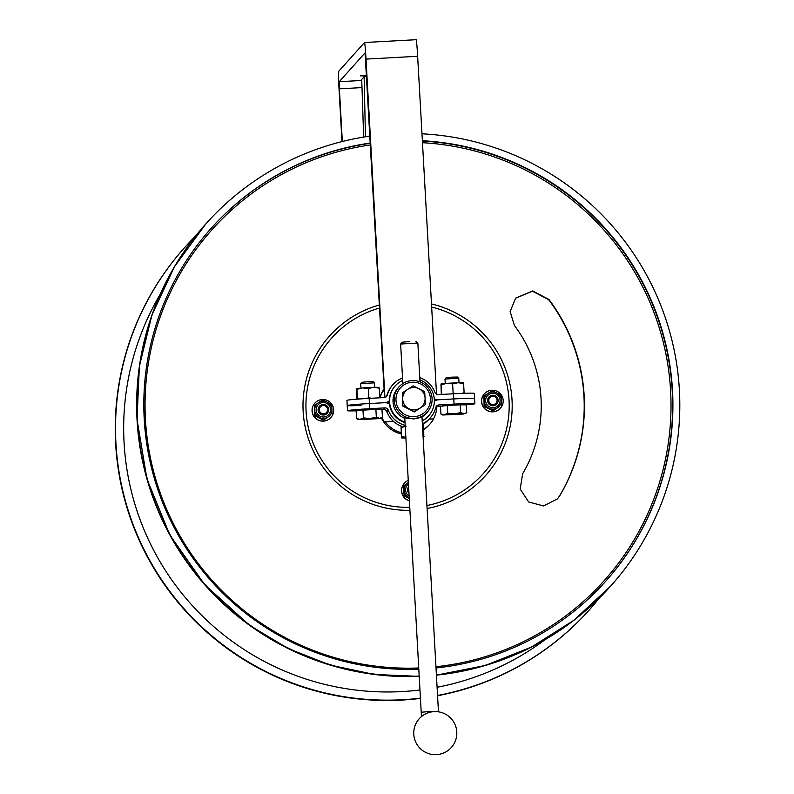 <?xml version="1.0" encoding="UTF-8"?>
<svg xmlns="http://www.w3.org/2000/svg" width="794" height="794" viewBox="0 0 794 794"><rect width="100%" height="100%" fill="white"/><g stroke="black" fill="none" stroke-linecap="round" stroke-linejoin="round"><path stroke-width="1.19" d="M341.976 141.6L339.048 89.216A17.24 0.605 86.9 0 1 338.651 71.371L364.486 42.539A17.24 0.605 86.9 0 1 364.506 42.519A17.24 0.605 86.9 0 1 366.014 59.103L384.931 397.457M361.905 87.598L339.385 88.829L342.333 141.511M363.662 137.084L361.717 79.43L364.128 76.74L366.63 76.601M365.458 136.796L364.128 76.74M366.55 75.231L360.407 75.877L366.59 75.837M339.385 88.829L339.237 81.693L365.071 52.851L384.574 397.526M416.116 39.71A17.24 0.605 86.9 0 1 416.135 39.7A17.24 0.605 86.9 0 1 417.644 56.285L436.531 394.181M389.219 401.03A8.625 8.615 41.9 0 1 384.544 402.717L369.448 403.551A21.557 0.754 176.8 0 0 347.216 405.545L346.928 400.375A21.557 0.754 -3.2 0 1 369.16 398.38L384.256 397.556A3.444 3.444 41.9 0 0 387.403 394.975A25.001 24.971 -138.1 0 1 392.98 384.554L392.444 385.159A25.001 24.971 41.9 0 0 386.867 395.581A3.444 3.444 -138.1 0 1 386.35 396.702M392.98 384.554A25.001 24.971 -138.1 0 1 402.528 377.944M419.788 377.636A25.001 24.971 -138.1 0 1 434.963 392.375A3.444 3.444 -138.1 0 0 438.377 394.598L453.483 393.774A21.557 0.754 176.8 0 1 474.296 393.358L474.872 403.689A21.557 0.754 176.8 0 0 454.059 404.096L438.953 404.92A3.444 3.444 41.9 0 0 435.807 407.501A25.001 24.971 -138.1 0 1 422.368 423.807M389.378 403.888A8.625 8.615 -138.1 0 0 384.544 402.717L369.448 403.551A21.557 0.754 176.8 0 0 347.216 405.545A21.557 0.754 176.8 0 0 361.032 405.476M434.368 401.188A8.625 8.615 41.9 0 1 438.665 399.759L453.771 398.935L438.665 399.759A8.625 8.615 -138.1 0 1 434.278 398.826M387.244 402.995A8.625 8.615 41.9 0 0 389.07 401.456L389.219 401.288M454.059 404.096L453.771 398.935A21.557 0.754 -3.2 0 1 474.584 398.519A21.557 0.754 -3.2 0 0 453.771 398.935L453.483 393.774M414.17 416.661A17.24 17.22 -138.1 0 1 397.824 391.66A17.24 17.22 -138.1 0 1 427.629 390.033A17.24 17.22 -138.1 0 1 414.17 416.661M414.21 418.438A18.967 18.947 41.9 0 0 430.239 391.313A18.967 18.947 41.9 0 0 399.025 386.857A18.967 18.947 41.9 0 0 414.21 418.438M399.025 386.857L397.834 388.187A18.967 18.947 41.9 0 0 404.791 418.378M421.981 416.949A18.967 18.947 41.9 0 0 426.09 413.505L427.281 412.165M404.761 417.823L413.773 418.934C419.083 417.981 421.951 417.158 422.388 416.463L421.971 416.771M419.907 379.909A22.421 22.391 -138.1 0 1 422.2 420.79M405 422.13A22.421 22.391 -138.1 0 1 402.667 380.445M395.263 385.884L394.926 386.271A22.421 22.391 41.9 0 0 405.029 422.626M422.209 420.979A22.421 22.391 41.9 0 0 428.323 416.185L428.661 415.798M387.77 403.154A22.421 22.391 -138.1 0 1 387.77 402.637M328.577 409.436A5.171 5.171 -138.1 0 1 321.709 414.597A5.171 5.171 -138.1 0 1 319.565 406.26A5.171 5.171 -138.1 0 1 328.577 409.436M327.585 409.456A4.139 4.129 -138.1 0 1 321.59 413.366A4.139 4.129 -138.1 0 1 321.183 406.21A4.139 4.129 -138.1 0 1 327.585 409.456M440.472 406.349L437.534 406.508A3.444 3.444 41.9 0 0 435.995 406.965M465.145 404.861A21.557 0.754 176.8 0 0 474.872 403.689M430.229 417.922L428.81 419.51A25.001 24.971 -138.1 0 1 422.408 424.631M402.24 426.507A25.001 24.971 -138.1 0 1 386.837 411.689A3.444 3.444 -138.1 0 0 383.423 409.466L381.983 409.545M405.178 425.376A25.001 24.971 -138.1 0 1 388.256 410.101L386.837 411.689M357.042 410.796A21.557 0.754 -3.2 0 1 347.504 410.706A21.557 0.754 -3.2 0 1 369.736 408.712L384.842 407.878A3.444 3.444 -138.1 0 1 388.256 410.101M422.458 425.395L423.47 425.505M405.853 437.395L401.645 437.931L401.059 426.735L401.417 437.157M406.141 426.16L401.327 427.5L401.069 426.725L405.228 426.209M401.843 436.68L405.843 437.286M422.487 425.941L423.698 426.269L423.788 435.936M423.698 426.269L423.43 425.515M423.083 436.581L424.056 436.7L423.093 436.899M401.704 437.951L405.883 438M408.97 493.173A5.171 5.171 -138.1 0 1 408.622 486.93M314.89 403.084L314.791 403.183A10.779 10.769 41.9 0 0 315.645 418.398A10.779 10.769 41.9 0 0 330.85 417.565L330.939 417.465A10.779 10.769 41.9 0 0 322.314 399.521A10.779 10.769 41.9 0 0 315.734 418.299A10.779 10.769 41.9 0 0 330.939 417.465M374.44 382.867L373.081 381.646L367.672 381.765L361.895 382.271L360.675 383.631L374.44 382.867L374.689 387.293M356.585 418.676L358.382 419.609L360.049 419.292L356.585 418.676L356.149 410.895L362.977 410.131L363.414 417.902L360.049 419.292L369.925 418.547L376.326 417.197L375.89 409.426L362.977 410.131M363.414 417.902L369.925 418.547L379.423 418.23L376.326 417.197M380.723 418.359L382.42 417.257L379.056 418.637L358.382 419.609M382.42 417.257L381.983 409.486L375.89 409.426M358.551 410.627L358.521 410.091L369.369 409.108L379.532 408.91L379.562 409.456M408.255 480.439A10.779 10.769 41.9 0 0 404.374 483.199L404.285 483.298A10.779 10.769 41.9 0 0 409.396 500.855M404.374 483.199A10.779 10.769 41.9 0 0 409.396 500.726M458.763 378.252L457.404 377.041L451.994 377.15L446.218 377.666L444.997 379.026L458.763 378.252L459.011 382.688M440.908 414.061L442.705 415.004L444.372 414.676L440.908 414.061L440.472 406.28L447.3 405.516L447.737 413.297L444.372 414.676L454.247 413.942L460.649 412.592L460.212 404.811L447.3 405.516M447.737 413.297L454.247 413.942L463.746 413.614L460.649 412.592M465.046 413.753L466.733 412.652L463.378 414.031L442.705 415.004M466.733 412.652L466.306 404.871L460.212 404.811M442.873 406.012L442.844 405.476L453.692 404.503L463.855 404.305L463.885 404.851M356.992 399.025L356.635 388.603L356.903 389.368L356.635 388.603L362.55 387.938L356.903 389.368L357.419 398.548L359.603 398.985M379.274 388.137L378.996 387.343L373.736 387.333L368.307 388.514L362.55 387.938L373.736 387.333L379.274 388.137L379.79 397.328L378.103 397.893M371.195 398.27L368.823 397.705L368.307 388.514M368.823 397.705L366.401 398.538M484.39 393.814L484.3 393.913A10.779 10.769 41.9 0 0 485.144 409.128A10.779 10.769 41.9 0 0 500.349 408.295L500.448 408.195A10.779 10.769 41.9 0 0 491.814 390.251A10.779 10.769 41.9 0 0 485.233 409.029A10.779 10.769 41.9 0 0 500.448 408.195M441.315 394.419L440.958 383.988L441.226 384.753L440.958 383.988L446.873 383.333L441.226 384.753L441.742 393.943M463.597 383.532L463.319 382.728L458.059 382.718L452.63 383.899L446.873 383.333L458.059 382.718L463.597 383.532L464.113 392.712L462.138 393.367M455.528 393.665L453.136 393.09L452.63 383.899M453.136 393.09L450.754 393.923M515.534 298.236L532.486 291.19L548.743 299.765A176.754 176.546 -138.1 0 1 559.691 495.734L558.162 497.987M548.972 299.507L532.615 290.932L515.624 298.127L510.125 311.585L514.413 325.5A133.65 133.481 41.9 0 1 522.69 473.671L520.169 488.975L528.596 501.957L543.582 505.957L557.428 498.89L559.919 495.476A176.754 176.546 41.9 0 0 548.972 299.507L548.743 299.765M384.187 390.529L382.827 391.114L384.207 391.035M393.169 421.098L384.554 422.08A28.882 28.852 -138.1 0 1 381.914 417.594M380.108 397.784A28.882 28.852 -138.1 0 1 382.827 391.114M384.107 389.229A28.882 28.852 41.9 0 0 383.303 390.569M385.04 421.545A28.882 28.852 41.9 0 0 401.168 432.641M423.857 429.177A28.882 28.852 41.9 0 0 433.663 418.885L429.147 419.133M436.839 406.617A28.882 28.852 -138.1 0 1 433.464 418.895M430.001 424.006L429.088 425.018A28.882 28.852 -138.1 0 1 423.887 429.584M401.238 433.891A28.882 28.852 -138.1 0 1 381.408 417.912M379.81 397.804A28.882 28.852 -138.1 0 1 384.098 388.921M418.815 669.193A264.71 264.382 -138.1 0 1 211.204 228.245A264.71 264.382 -138.1 0 1 370.341 143.029M422.358 140.717A264.71 264.382 -138.1 0 1 605.534 581.466A264.71 264.382 -138.1 0 1 436.015 667.962M419.192 676.071A271.608 271.27 -138.1 0 1 206.063 223.64A271.608 271.27 -138.1 0 1 369.954 136.121M421.971 133.799A271.608 271.27 -138.1 0 1 610.675 586.071A271.608 271.27 -138.1 0 1 436.402 674.86M420.433 698.134A271.608 271.27 41.9 0 1 184.665 247.53L195.562 236.046A271.608 271.27 41.9 0 0 184.665 247.53L184.377 247.847A271.608 271.27 41.9 0 0 420.443 698.412M437.563 695.733A271.608 271.27 41.9 0 0 588.999 610.278L589.277 609.961A271.608 271.27 41.9 0 0 599.49 597.872L589.277 609.961A271.608 271.27 41.9 0 1 437.554 695.475M409.376 341.579L402.26 342.204L409.376 341.579M416.026 341.44L417.843 343.058L400.633 344.03L402.846 383.591M402.26 342.204L400.642 344.02L402.26 342.204M440.809 712.317A21.557 21.527 -138.1 0 1 456.441 737.16A21.557 21.527 -138.1 0 1 430.755 754.191A21.557 21.527 -138.1 0 1 414.329 728.078A21.557 21.527 -138.1 0 1 440.809 712.317M403.034 405.794L408.841 408.682A11.205 11.195 -138.1 0 1 407.759 389.308A11.205 11.195 -138.1 0 1 425.078 398.082L424.681 391.66L413.138 385.815L402.31 392.881L402.776 406.081L414.329 411.927L425.405 404.573L425.078 398.082A11.205 11.195 -138.1 0 1 420.026 408.066L425.405 404.573M402.31 392.881L402.776 406.081M414.577 411.639L420.026 408.066A11.205 11.195 -138.1 0 1 408.841 408.682L414.329 411.927M498.086 400.166A5.171 5.171 -138.1 0 1 491.208 405.327A5.171 5.171 -138.1 0 1 489.064 396.99A5.171 5.171 -138.1 0 1 498.086 400.166M497.084 400.186A4.139 4.129 -138.1 0 1 491.089 404.096A4.139 4.129 -138.1 0 1 490.692 396.94A4.139 4.129 -138.1 0 1 497.084 400.186M408.056 482.762L403.551 485.859L404.106 495.793L408.513 498.076M404.424 495.446L408.89 497.659A8.625 8.615 -138.1 0 1 404.166 490.444L404.106 495.793M406.349 484.221A8.625 8.615 -138.1 0 1 406.369 484.201L406.349 484.221A8.625 8.615 -138.1 0 0 404.166 490.444L403.868 485.511M408.612 486.752A5.27 5.27 41.9 0 0 408.989 493.451M495.774 392.454L492.201 390.688L483.874 396.127L484.112 406.419L492.995 410.915L497.501 407.808A8.625 8.615 -138.1 0 1 488.896 408.285L492.995 410.915M484.429 406.062L488.896 408.285A8.625 8.615 -138.1 0 1 486.365 394.846A8.625 8.615 -138.1 0 1 486.385 394.817M493.312 410.558L497.501 407.808A8.625 8.615 -138.1 0 0 499.208 406.349A8.625 8.615 -138.1 0 1 499.208 406.349L499.247 406.3A8.625 8.615 41.9 0 0 498.572 394.132A8.625 8.615 41.9 0 0 484.221 401.02A8.625 8.615 41.9 0 0 499.247 406.3C506.443 397.556 494.523 386.618 486.404 394.797L486.365 394.846M497.689 393.427L501.083 395.184L501.302 398.548M501.391 400.126L501.639 405.119M483.874 396.127L484.112 406.419M487.605 400.791A5.27 5.27 41.9 0 0 495.754 404.91A5.27 5.27 41.9 0 0 495.248 395.799A5.27 5.27 41.9 0 0 487.605 400.791M326.274 401.724L322.701 399.958L314.374 405.397L314.613 415.689L323.495 420.185L328.001 417.078A8.625 8.615 -138.1 0 1 319.396 417.555L323.495 420.185M314.93 415.331L319.396 417.555A8.625 8.615 -138.1 0 1 316.856 404.116A8.625 8.615 -138.1 0 1 316.875 404.086L316.895 404.067A8.625 8.615 41.9 0 0 320.468 417.952A8.625 8.615 41.9 0 0 329.073 403.402A8.625 8.615 41.9 0 0 316.895 404.067C325.024 395.888 336.944 406.826 329.748 415.57L329.709 415.619A8.625 8.615 -138.1 0 1 328.001 417.078L323.813 419.828M328.19 402.697L331.584 404.454L331.793 407.818M331.882 409.396L332.14 414.389M314.374 405.397L314.613 415.689M318.106 410.061A5.27 5.27 41.9 0 0 326.255 414.18A5.27 5.27 41.9 0 0 325.748 405.069A5.27 5.27 41.9 0 0 318.106 410.061M361.746 80.462L339.237 81.693M366.014 59.103L417.644 56.285M387.403 394.975L386.867 395.581M369.736 408.712L369.16 398.38M437.534 406.508L438.953 404.92M384.842 407.878L383.423 409.466M431.489 303.953A104.649 104.52 -138.1 0 1 427.103 508.507M422.468 142.702A263.132 262.804 -138.1 0 1 670.93 398.796A263.132 262.804 -138.1 0 1 435.946 666.732M418.746 667.982A263.132 262.804 -138.1 0 1 146.156 429.097A263.132 262.804 -138.1 0 1 370.451 144.935M409.932 510.294A104.649 104.52 -138.1 0 1 379.403 304.995M379.572 308.022A101.682 101.563 41.9 0 0 409.764 507.336M426.934 505.52A101.682 101.563 41.9 0 0 431.658 307.05M211.055 228.404A264.71 264.382 -138.1 0 1 370.361 143.307M422.378 141.054A264.71 264.382 -138.1 0 1 605.395 581.625M610.397 586.389A271.608 271.27 -138.1 0 1 436.412 675.148L485.362 665.461L531.692 646.971L573.844 620.312L610.675 586.071M419.212 676.379A271.608 271.27 -138.1 0 1 205.775 223.958L174.442 266.705L152.031 314.742L139.387 366.223L137.005 419.192L146.94 478.981L169.896 535.087L204.713 584.721L249.673 625.404L288.282 648.599L330.185 665.094L374.232 674.443L419.212 676.389M545.289 639.537A263.717 263.4 -138.1 0 1 437.097 687.276M419.976 689.976A263.717 263.4 -138.1 0 1 160.09 294.495M438.467 711.831L438.437 711.305L429.961 711.484L421.227 712.258L421.475 716.575M406.389 484.181L408.374 482.534A8.625 8.615 41.9 0 0 409.228 497.759M408.463 484.122A7.245 7.235 41.9 0 0 409.138 496.081M485.64 400.891A7.245 7.235 41.9 0 0 496.836 406.558A7.245 7.235 41.9 0 0 496.131 394.042A7.245 7.235 41.9 0 0 485.64 400.891M316.141 410.161A7.245 7.235 41.9 0 0 327.336 415.828A7.245 7.235 41.9 0 0 326.632 403.312A7.245 7.235 41.9 0 0 316.141 410.161M364.506 42.519L416.135 39.7M347.216 405.545L347.504 410.706M360.675 383.641L360.923 388.067M444.997 379.036L445.245 383.452M404.742 417.535L421.217 712.268M417.852 343.068L420.016 381.854M421.961 416.671L438.437 711.305"/></g></svg>
